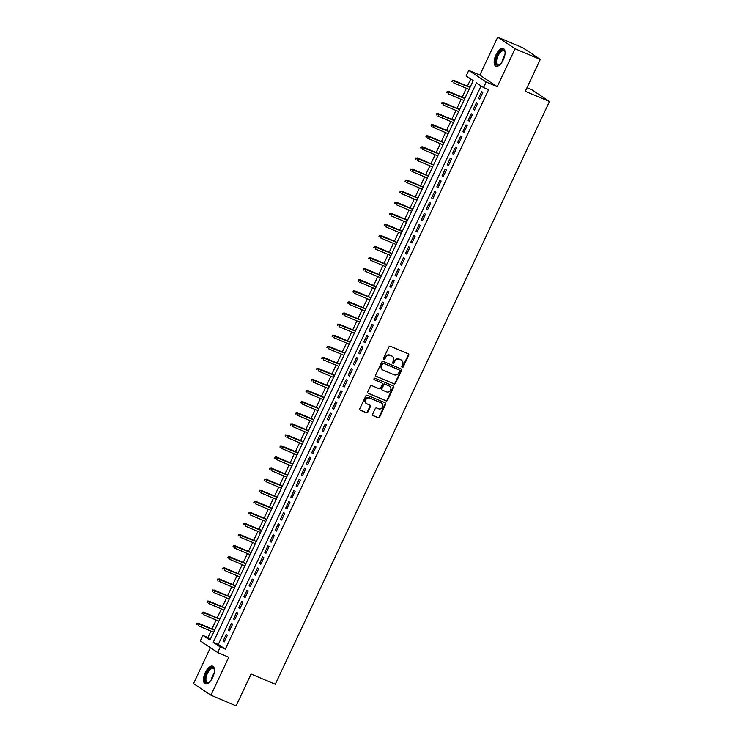 <?xml version="1.0" encoding="UTF-8"?>
<svg xmlns="http://www.w3.org/2000/svg" width="743" height="743" viewBox="0 0 743 743"><rect width="100%" height="100%" fill="white"/><g stroke="black" fill="none" stroke-linecap="round" stroke-linejoin="round"><path stroke-width="1.11" d="M402.204 367.321A0.845 0.752 123.7 0 0 403.254 366.847L408.687 355.293A1.207 1.068 123.7 0 0 408.213 353.789L390.409 346.247A1.207 1.068 123.7 0 0 388.914 346.916L383.472 358.47A0.845 0.752 123.7 0 0 384.855 359.055L385.561 357.559A3.854 3.427 123.7 0 1 390.363 355.423L391.849 356.055A3.854 3.427 123.7 0 1 393.372 360.875L392.675 362.37A0.845 0.752 123.7 0 0 394.059 362.955L394.756 361.46A3.854 3.427 123.7 0 1 399.558 359.324L401.044 359.946A3.854 3.427 123.7 0 1 402.576 364.767L401.87 366.262A0.845 0.752 123.7 0 0 402.204 367.321M401.889 367.051A0.845 0.752 123.7 0 0 402.78 366.54L408.223 354.987A1.207 1.068 123.7 0 0 408.102 353.742M383.499 359.259A0.845 0.752 123.7 0 0 384.391 358.748L385.088 357.253L385.561 357.559M392.694 363.151A0.845 0.752 123.7 0 0 393.586 362.64L394.292 361.144L394.756 361.46M212.656 677.421A9.575 4.347 -67 0 0 212.73 666.155A9.575 4.347 -67 0 0 205.328 672.526A9.575 4.347 -67 0 0 205.254 683.792A9.575 4.347 -67 0 0 212.656 677.421M503.29 59.802A9.575 4.347 -67 0 0 503.355 48.536A9.575 4.347 -67 0 0 495.952 54.908A9.575 4.347 -67 0 0 495.887 66.183A9.575 4.347 -67 0 0 503.29 59.802M372.624 414.167A1.207 1.068 123.7 0 0 373.107 415.671L378.103 417.789A1.207 1.068 123.7 0 0 379.599 417.12L385.636 404.285A1.207 1.068 123.7 0 0 385.162 402.78L367.358 395.239A1.207 1.068 123.7 0 0 365.853 395.908L359.816 408.734A1.207 1.068 123.7 0 0 360.299 410.247L366.327 412.802A1.207 1.068 123.7 0 0 367.831 412.133L370.413 406.644A1.207 1.068 123.7 0 0 369.94 405.13L366.949 403.867A3.223 2.861 123.7 0 1 369.68 398.053L381.4 403.012A3.223 2.861 123.7 0 1 378.67 408.826L376.71 408A1.207 1.068 123.7 0 0 375.215 408.669L372.624 414.167M220.29 647.004L217.68 652.54L200.294 640.93L202.904 635.395L209.953 640.104L473.207 80.643L466.158 75.935L468.768 70.399L486.154 82.009L483.544 87.553L476.495 82.844L213.241 642.296L220.29 647.004L225.324 649.141L488.588 89.689L483.544 87.553M540.282 59.431L515.094 48.759L497.708 37.15L522.896 47.821L540.282 59.431L525.292 91.287L549.476 101.522L275.272 684.238L251.088 674.003L236.098 705.85L210.91 695.179L228.76 657.239L217.68 652.54M497.708 37.15L479.848 75.089L497.234 86.708L515.094 48.759M497.234 86.708L486.154 82.009M394.013 383.964A1.207 1.068 123.7 0 0 395.517 383.295L401.554 370.469A1.207 1.068 123.7 0 0 401.071 368.955L383.277 361.423A1.207 1.068 123.7 0 0 381.772 362.092L375.735 374.918A1.207 1.068 123.7 0 0 376.209 376.422L393.549 383.648A1.207 1.068 123.7 0 0 395.044 382.979L401.081 370.153A1.207 1.068 123.7 0 0 400.969 368.918M393.595 387.372L387.558 400.208A1.207 1.068 123.7 0 1 386.054 400.876L368.249 393.335A1.207 1.068 123.7 0 1 367.776 391.83L370.358 386.341A1.207 1.068 123.7 0 1 371.862 385.673L379.079 388.728A1.207 1.068 123.7 0 0 380.583 388.06L382.292 384.419A1.207 1.068 123.7 0 0 381.818 382.905L374.305 379.729A0.845 0.752 123.7 0 1 375.02 378.206L393.121 385.868A1.207 1.068 123.7 0 1 393.595 387.372L393.121 387.066L387.084 399.892L387.558 400.208M210.408 647.682L193.524 683.569L210.91 695.179M479.699 99.042L482.829 92.392L481.659 91.612L478.529 98.252L479.699 99.042M474.489 110.122L477.619 103.472L476.439 102.692L473.319 109.332L474.489 110.122M469.279 121.202L472.409 114.552L471.229 113.763L468.099 120.412L469.279 121.202M464.069 132.273L467.189 125.632L466.019 124.843L462.889 131.492L464.069 132.273M458.849 143.353L461.979 136.712L460.809 135.923L457.679 142.572L458.849 143.353M453.639 154.433L456.769 147.783L455.589 147.003L452.459 153.652L453.639 154.433M448.428 165.513L451.549 158.863L450.379 158.083L447.249 164.723L448.428 165.513M443.209 176.593L446.339 169.943L445.168 169.163L442.039 175.803L443.209 176.593M437.998 187.673L441.128 181.023L439.949 180.233L436.828 186.883L437.998 187.673M432.788 198.743L435.918 192.103L434.739 191.313L431.609 197.963L432.788 198.743M427.569 209.823L430.699 203.173L429.528 202.393L426.398 209.043L427.569 209.823M422.358 220.903L425.488 214.253L424.309 213.473L421.188 220.114L422.358 220.903M417.148 231.983L420.278 225.333L419.098 224.553L415.969 231.194L417.148 231.983M411.938 243.063L415.058 236.413L413.888 235.624L410.758 242.274L411.938 243.063M406.718 254.134L409.848 247.493L408.678 246.704L405.548 253.354L406.718 254.134M401.508 265.214L404.638 258.573L403.458 257.784L400.328 264.434L401.508 265.214M396.298 276.294L399.418 269.644L398.248 268.864L395.118 275.514L396.298 276.294M391.078 287.374L394.208 280.724L393.038 279.944L389.908 286.584L391.078 287.374M385.868 298.454L388.998 291.804L387.818 291.015L384.698 297.664L385.868 298.454M380.657 309.525L383.787 302.884L382.608 302.095L379.478 308.744L380.657 309.525M375.438 320.604L378.568 313.964L377.398 313.174L374.268 319.824L375.438 320.604M370.228 331.684L373.357 325.035L372.178 324.254L369.057 330.904L370.228 331.684M365.017 342.764L368.147 336.115L366.968 335.334L363.838 341.975L365.017 342.764M359.807 353.844L362.928 347.195L361.757 346.414L358.628 353.055L359.807 353.844M354.587 364.924L357.717 358.275L356.547 357.485L353.417 364.135L354.587 364.924M349.377 375.995L352.507 369.355L351.328 368.565L348.207 375.215L349.377 375.995M344.167 387.075L347.287 380.435L346.117 379.645L342.987 386.295L344.167 387.075M338.947 398.155L342.077 391.505L340.907 390.725L337.777 397.375L338.947 398.155M333.737 409.235L336.867 402.585L335.687 401.805L332.567 408.446L333.737 409.235M328.527 420.315L331.657 413.665L330.477 412.876L327.347 419.526L328.527 420.315M323.316 431.386L326.437 424.745L325.267 423.956L322.137 430.606L323.316 431.386M318.097 442.466L321.227 435.825L320.047 435.036L316.927 441.686L318.097 442.466M312.887 453.546L316.016 446.896L314.837 446.116L311.707 452.766L312.887 453.546M307.676 464.626L310.797 457.976L309.627 457.196L306.497 463.836L307.676 464.626M302.457 475.706L305.587 469.056L304.416 468.276L301.286 474.916L302.457 475.706M297.246 486.786L300.376 480.136L299.197 479.346L296.076 485.996L297.246 486.786M292.036 497.856L295.166 491.216L293.987 490.426L290.857 497.076L292.036 497.856M286.817 508.936L289.946 502.287L288.776 501.506L285.646 508.156L286.817 508.936M281.606 520.016L284.736 513.367L283.557 512.586L280.436 519.236L281.606 520.016M276.396 531.096L279.526 524.447L278.346 523.666L275.216 530.307L276.396 531.096M271.186 542.176L274.306 535.527L273.136 534.737L270.006 541.387L271.186 542.176M265.966 553.247L269.096 546.607L267.926 545.817L264.796 552.467L265.966 553.247M260.756 564.327L263.886 557.687L262.706 556.897L259.576 563.547L260.756 564.327M255.546 575.407L258.666 568.757L257.496 567.977L254.366 574.627L255.546 575.407M250.326 586.487L253.456 579.837L252.286 579.057L249.156 585.698L250.326 586.487M245.116 597.567L248.246 590.917L247.066 590.137L243.945 596.778L245.116 597.567M239.905 608.647L243.035 601.997L241.856 601.208L238.726 607.858L239.905 608.647M234.686 619.718L237.816 613.077L236.645 612.288L233.516 618.938L234.686 619.718M229.476 630.798L232.605 624.148L231.426 623.368L228.305 630.018L229.476 630.798M481.092 85.909L218.275 644.432L225.324 649.141M226.216 634.448L223.086 641.088L224.265 641.878L227.395 635.228L226.216 634.448M470.756 79.009L467.412 86.114M466.39 88.278L462.202 97.194M461.18 99.358L456.991 108.264M455.97 110.438L451.772 119.344M450.75 121.508L446.562 130.424M445.54 132.588L441.351 141.504M440.33 143.668L436.132 152.584M435.119 154.748L430.921 163.655M429.9 165.828L425.711 174.735M424.69 176.908L420.492 185.815M419.479 187.979L415.281 196.895M414.26 199.059L410.071 207.975M409.049 210.139L404.861 219.055M403.839 221.219L399.641 230.126M398.629 232.299L394.431 241.206M393.409 243.37L389.221 252.286M388.199 254.45L384.001 263.366M382.989 265.53L378.791 274.446M377.769 276.61L373.58 285.516M372.559 287.69L368.37 296.596M367.348 298.77L363.151 307.676M362.129 309.84L357.94 318.756M356.919 320.92L352.73 329.836M351.708 332L347.51 340.916M346.498 343.08L342.3 351.987M341.278 354.16L337.09 363.067M336.068 365.231L331.87 374.147M330.858 376.311L326.66 385.227M325.638 387.391L321.45 396.307M320.428 398.471L316.239 407.378M315.218 409.551L311.02 418.458M309.998 420.622L305.81 429.538M304.788 431.702L300.599 440.618M299.578 442.782L295.38 451.698M294.367 453.862L290.169 462.768M289.148 464.942L284.959 473.848M283.937 476.022L279.739 484.928M278.727 487.092L274.529 496.008M273.508 498.172L269.319 507.088M268.297 509.252L264.109 518.168M263.087 520.332L258.889 529.239M257.877 531.412L253.679 540.319M252.657 542.483L248.468 551.399M247.447 553.563L243.249 562.479M242.237 564.643L238.039 573.559M237.017 575.723L232.828 584.63M231.807 586.803L227.618 595.71M226.596 597.883L222.398 606.79M221.377 608.954L217.188 617.87M216.167 620.034L211.978 628.95M210.956 631.113L207.938 637.522L210.39 639.166M549.476 101.522L532.09 89.912L526.963 87.739M207.938 637.522L202.904 635.395M479.848 75.089L468.768 70.399M218.275 644.432L213.241 642.296M478.529 98.252L479.82 98.8M473.319 109.332L474.601 109.88M468.099 120.412L469.39 120.96M462.889 131.492L464.18 132.04M457.679 142.572L458.96 143.111M452.459 153.652L453.75 154.191M447.249 164.723L448.54 165.271M442.039 175.803L443.32 176.351M436.828 186.883L438.11 187.431M431.609 197.963L432.9 198.511M426.398 209.043L427.689 209.582M421.188 220.114L422.47 220.662M415.969 231.194L417.26 231.742M410.758 242.274L412.049 242.822M405.548 253.354L406.83 253.902M400.328 264.434L401.619 264.972M395.118 275.514L396.409 276.052M389.908 286.584L391.189 287.132M384.698 297.664L385.979 298.212M379.478 308.744L380.769 309.292M374.268 319.824L375.559 320.372M369.057 330.904L370.339 331.443M363.838 341.975L365.129 342.523M358.628 353.055L359.918 353.603M353.417 364.135L354.699 364.683M348.207 375.215L349.489 375.763M342.987 386.295L344.278 386.834M337.777 397.375L339.068 397.914M332.567 408.446L333.848 408.994M327.347 419.526L328.638 420.074M322.137 430.606L323.428 431.154M316.927 441.686L318.208 442.234M311.707 452.766L312.998 453.304M306.497 463.836L307.788 464.384M301.286 474.916L302.568 475.464M296.076 485.996L297.358 486.544M290.857 497.076L292.148 497.624M285.646 508.156L286.937 508.695M280.436 519.236L281.718 519.775M275.216 530.307L276.507 530.855M270.006 541.387L271.297 541.935M264.796 552.467L266.078 553.015M259.576 563.547L260.867 564.086M254.366 574.627L255.657 575.166M249.156 585.698L250.437 586.246M243.945 596.778L245.227 597.326M238.726 607.858L240.017 608.406M233.516 618.938L234.807 619.486M228.305 630.018L229.587 630.556M223.086 641.088L224.377 641.636M401.304 360.076A3.854 3.427 123.7 0 0 400.579 359.631L401.044 359.946M394.292 361.144A3.854 3.427 123.7 0 1 399.093 359.008L400.579 359.631M392.109 356.176A3.854 3.427 123.7 0 0 391.375 355.739L391.849 356.055M385.088 357.253A3.854 3.427 123.7 0 1 389.889 355.108L391.375 355.739M375.847 376.162L393.549 383.648M399.604 371.073A0.845 0.752 123.7 0 0 399.27 370.023L383.648 363.401A0.845 0.752 123.7 0 0 382.589 363.875L381.856 365.445A3.854 3.427 123.7 0 0 383.379 370.265L394.059 374.788A3.854 3.427 123.7 0 0 398.861 372.652L399.604 371.073M399.01 369.847A0.845 0.752 123.7 0 0 398.805 369.708L399.27 370.023M382.645 369.828A3.854 3.427 123.7 0 1 381.382 365.138L382.125 363.559A0.845 0.752 123.7 0 1 383.174 363.086L398.805 369.708M367.896 393.066L385.589 400.561A1.207 1.068 123.7 0 0 387.084 399.892M381.642 382.794A1.207 1.068 123.7 0 0 381.345 382.599L374.008 379.487M386.574 391.905A3.223 2.861 123.7 0 0 389.313 386.081L385.18 384.335A1.207 1.068 123.7 0 0 383.685 385.004L381.967 388.645A1.207 1.068 123.7 0 0 382.441 390.149L386.574 391.905M389.49 386.165A3.223 2.861 123.7 0 0 388.84 385.766L389.313 386.081M381.976 389.834A1.207 1.068 123.7 0 1 381.493 388.329L383.212 384.688A1.207 1.068 123.7 0 1 384.716 384.02L388.84 385.766M393.121 387.066A1.207 1.068 123.7 0 0 393.01 385.821M381.586 403.096A3.223 2.861 123.7 0 0 380.936 402.697L381.4 403.012M366.299 403.468A3.223 2.861 123.7 0 1 369.215 397.737L380.936 402.697M359.937 409.978L365.862 412.486A1.207 1.068 123.7 0 0 367.358 411.817L369.949 406.328A1.207 1.068 123.7 0 0 369.828 405.084M372.745 415.402L377.63 417.473A1.207 1.068 123.7 0 0 379.134 416.804L385.171 403.969A1.207 1.068 123.7 0 0 385.05 402.734M452.468 80.355L451.939 81.461L452.413 81.776L452.933 80.671L452.468 80.355L454.642 80.913L453.704 82.9L469.084 89.42M452.413 81.776L451.939 81.461M452.933 80.671L470.022 87.423M453.797 80.346L470.096 87.247M499.937 64.669A8.284 3.761 113 0 1 499.407 65.013A8.284 3.761 113 0 1 495.85 63.378A8.284 3.761 113 0 1 497.253 55.586A8.284 3.761 113 0 1 504.971 51.88A8.284 3.761 113 0 1 505.091 52.502M505.045 52.214A7.671 3.483 -67 0 0 503.921 50.849A7.671 3.483 -67 0 0 497.996 55.948A7.671 3.483 -67 0 0 497.94 64.985A7.671 3.483 -67 0 0 499.705 64.836M503.856 48.843A9.52 4.319 -67 0 0 496.788 55.27A9.52 4.319 -67 0 0 496.445 66.322M209.312 682.288A8.284 3.761 113 0 1 208.783 682.631A8.284 3.761 113 0 1 208.337 682.845A8.284 3.761 113 0 1 205.291 677.217A8.284 3.761 113 0 1 211.263 667.781A8.284 3.761 113 0 1 214.346 669.489A8.284 3.761 113 0 1 214.467 670.112M214.421 669.833A7.671 3.483 -67 0 0 213.297 668.459A7.671 3.483 -67 0 0 211.653 668.551A7.671 3.483 -67 0 0 206.526 675.731A7.671 3.483 -67 0 0 207.306 682.594A7.671 3.483 -67 0 0 208.95 682.501A7.671 3.483 -67 0 0 209.08 682.445M213.222 666.452A9.52 4.319 -67 0 0 211.476 666.666A9.52 4.319 -67 0 0 205.207 675.257A9.52 4.319 -67 0 0 205.82 683.941M447.249 91.435L446.729 92.541L447.202 92.856L447.723 91.751L447.249 91.435L449.431 91.983L448.493 93.98L463.864 100.491M447.202 92.856L446.729 92.541M447.723 91.751L464.802 98.503M448.577 91.426L464.886 98.327M442.039 102.515L441.518 103.621L441.983 103.936L442.512 102.831L442.039 102.515L444.212 103.063L443.274 105.06L458.654 111.571M441.983 103.936L441.518 103.621M442.512 102.831L459.592 109.574M443.367 102.497L459.676 109.407M436.828 113.595L436.308 114.701L436.773 115.016L437.293 113.902L436.828 113.595L439.002 114.143L438.064 116.14L453.444 122.651M436.773 115.016L436.308 114.701M437.293 113.902L454.382 120.654M438.156 113.577L454.465 120.487M431.609 124.666L431.089 125.781L431.562 126.096L432.082 124.982L431.609 124.666L433.791 125.223L432.853 127.211L448.224 133.731M431.562 126.096L431.089 125.781M432.082 124.982L449.171 131.734M432.946 124.657L449.246 131.567M426.398 135.746L425.878 136.861L426.352 137.167L426.872 136.062L426.398 135.746L428.572 136.303L427.634 138.291L443.014 144.811M426.352 137.167L425.878 136.861M426.872 136.062L443.952 142.814M427.727 135.737L444.035 142.637M421.188 146.826L420.668 147.931L421.132 148.247L421.652 147.142L421.188 146.826L423.361 147.374L422.423 149.371L437.803 155.881M421.132 148.247L420.668 147.931M421.652 147.142L438.741 153.894M422.516 146.817L438.825 153.717M415.969 157.906L415.448 159.011L415.922 159.327L416.442 158.222L415.969 157.906L418.151 158.454L417.213 160.451L432.593 166.961M415.922 159.327L415.448 159.011M416.442 158.222L433.531 164.974M417.306 157.887L433.606 164.797M410.758 168.986L410.238 170.091L410.712 170.407L411.232 169.302L410.758 168.986L412.932 169.534L411.993 171.531L427.374 178.041M410.712 170.407L410.238 170.091M411.232 169.302L428.312 176.045M412.086 168.967L428.395 175.877M405.548 180.066L405.028 181.171L405.492 181.487L406.012 180.373L405.548 180.066L407.721 180.614L406.783 182.611L422.163 189.121M405.492 181.487L405.028 181.171M406.012 180.373L423.101 187.125M406.876 180.047L423.185 186.957M400.338 191.137L399.808 192.251L400.282 192.558L400.802 191.453L400.338 191.137L402.511 191.694L401.573 193.682L416.953 200.201M400.282 192.558L399.808 192.251M400.802 191.453L417.891 198.205M401.666 191.127L417.965 198.028M395.118 202.217L394.598 203.322L395.072 203.638L395.592 202.533L395.118 202.217L397.301 202.765L396.363 204.762L411.733 211.272M395.072 203.638L394.598 203.322M395.592 202.533L412.671 209.285M396.456 202.207L412.755 209.108M389.908 213.297L389.388 214.402L389.852 214.718L390.381 213.612L389.908 213.297L392.081 213.845L391.143 215.841L406.523 222.352M389.852 214.718L389.388 214.402M390.381 213.612L407.461 220.365M391.236 213.278L407.545 220.188M384.698 224.377L384.177 225.482L384.642 225.798L385.162 224.692L384.698 224.377L386.871 224.925L385.933 226.921L401.313 233.432M384.642 225.798L384.177 225.482M385.162 224.692L402.251 231.435M386.026 224.358L402.334 231.268M379.478 235.457L378.958 236.562L379.432 236.878L379.952 235.763L379.478 235.457L381.661 236.005L380.722 238.001L396.103 244.512M379.432 236.878L378.958 236.562M379.952 235.763L397.041 242.515M380.815 235.438L397.115 242.348M374.268 246.527L373.748 247.642L374.221 247.958L374.741 246.843L374.268 246.527L376.441 247.085L375.503 249.072L390.883 255.592M374.221 247.958L373.748 247.642M374.741 246.843L391.821 253.595M375.596 246.518L391.905 253.419M369.057 257.607L368.537 258.722L369.002 259.028L369.522 257.923L369.057 257.607L371.231 258.165L370.293 260.152L385.673 266.672M369.002 259.028L368.537 258.722M369.522 257.923L386.611 264.675M370.385 257.598L386.694 264.499M363.838 268.687L363.318 269.793L363.791 270.108L364.311 269.003L363.838 268.687L366.02 269.235L365.082 271.232L380.462 277.743M363.791 270.108L363.318 269.793M364.311 269.003L381.4 275.755M365.175 268.678L381.475 275.579M358.628 279.767L358.107 280.873L358.581 281.188L359.101 280.083L358.628 279.767L360.81 280.315L359.863 282.312L375.243 288.823M358.581 281.188L358.107 280.873M359.101 280.083L376.181 286.826M359.956 279.749L376.264 286.659M353.417 290.847L352.897 291.953L353.362 292.268L353.882 291.154L353.417 290.847L355.591 291.395L354.652 293.392L370.033 299.903M353.362 292.268L352.897 291.953M353.882 291.154L370.971 297.906M354.745 290.829L371.054 297.739M348.207 301.927L347.678 303.033L348.151 303.348L348.671 302.234L348.207 301.927L350.38 302.475L349.442 304.472L364.822 310.983M348.151 303.348L347.678 303.033M348.671 302.234L365.76 308.986M349.535 301.909L365.835 308.819M342.987 312.998L342.467 314.113L342.941 314.419L343.461 313.314L342.987 312.998L345.17 313.555L344.232 315.543L359.603 322.063M342.941 314.419L342.467 314.113M343.461 313.314L360.541 320.066M344.325 312.989L360.624 319.889M337.777 324.078L337.257 325.183L337.721 325.499L338.251 324.394L337.777 324.078L339.95 324.626L339.012 326.623L354.392 333.133M337.721 325.499L337.257 325.183M338.251 324.394L355.33 331.146M339.105 324.069L355.414 330.969M332.567 335.158L332.047 336.263L332.511 336.579L333.031 335.474L332.567 335.158L334.74 335.706L333.802 337.703L349.182 344.213M332.511 336.579L332.047 336.263M333.031 335.474L350.12 342.226M333.895 335.139L350.204 342.049M327.347 346.238L326.827 347.343L327.301 347.659L327.821 346.554L327.347 346.238L329.53 346.786L328.592 348.783L343.972 355.293M327.301 347.659L326.827 347.343M327.821 346.554L344.91 353.296M328.685 346.219L344.984 353.129M322.137 357.318L321.617 358.423L322.091 358.739L322.611 357.624L322.137 357.318L324.31 357.866L323.372 359.863L338.752 366.373M322.091 358.739L321.617 358.423M322.611 357.624L339.69 364.376M323.465 357.299L339.774 364.209M316.927 368.389L316.407 369.503L316.871 369.81L317.391 368.704L316.927 368.389L319.1 368.946L318.162 370.933L333.542 377.453M316.871 369.81L316.407 369.503M317.391 368.704L334.48 375.456M318.255 368.379L334.564 375.28M311.716 379.469L311.187 380.583L311.661 380.89L312.181 379.784L311.716 379.469L313.89 380.026L312.952 382.013L328.332 388.533M311.661 380.89L311.187 380.583M312.181 379.784L329.27 386.536M313.044 379.459L329.344 386.36M306.497 390.549L305.977 391.654L306.45 391.97L306.97 390.864L306.497 390.549L308.679 391.097L307.741 393.093L323.112 399.604M306.45 391.97L305.977 391.654M306.97 390.864L324.05 397.616M307.825 390.539L324.134 397.44M301.286 401.629L300.766 402.734L301.231 403.05L301.76 401.944L301.286 401.629L303.46 402.177L302.522 404.173L317.902 410.684M301.231 403.05L300.766 402.734M301.76 401.944L318.84 408.687M302.615 401.61L318.923 408.52M296.076 412.709L295.547 413.814L296.02 414.13L296.541 413.015L296.076 412.709L298.249 413.257L297.311 415.253L312.692 421.764M296.02 414.13L295.547 413.814M296.541 413.015L313.63 419.767M297.404 412.69L313.713 419.6M290.857 423.779L290.337 424.894L290.81 425.21L291.33 424.095L290.857 423.779L293.039 424.337L292.101 426.333L307.472 432.844M290.81 425.21L290.337 424.894M291.33 424.095L308.419 430.847M292.194 423.77L308.494 430.68M285.646 434.859L285.126 435.974L285.591 436.28L286.12 435.175L285.646 434.859L287.82 435.417L286.882 437.404L302.262 443.924M285.591 436.28L285.126 435.974M286.12 435.175L303.2 441.927M286.974 434.85L303.283 441.751M280.436 445.939L279.916 447.045L280.38 447.36L280.9 446.255L280.436 445.939L282.609 446.487L281.671 448.484L297.051 454.995M280.38 447.36L279.916 447.045M280.9 446.255L297.989 453.007M281.764 445.93L298.073 452.831M275.216 457.019L274.696 458.125L275.17 458.44L275.69 457.335L275.216 457.019L277.399 457.567L276.461 459.564L291.841 466.075M275.17 458.44L274.696 458.125M275.69 457.335L292.779 464.087M276.554 457.001L292.853 463.911M270.006 468.099L269.486 469.204L269.96 469.52L270.48 468.415L270.006 468.099L272.179 468.647L271.241 470.644L286.622 477.155M269.96 469.52L269.486 469.204M270.48 468.415L287.56 475.158M271.334 468.081L287.643 474.991M264.796 479.179L264.276 480.284L264.74 480.6L265.26 479.486L264.796 479.179L266.969 479.727L266.031 481.724L281.411 488.235M264.74 480.6L264.276 480.284M265.26 479.486L282.349 486.238M266.124 479.161L282.433 486.071M259.586 490.25L259.056 491.364L259.53 491.671L260.05 490.566L259.586 490.25L261.759 490.807L260.821 492.795L276.201 499.315M259.53 491.671L259.056 491.364M260.05 490.566L277.139 497.318M260.914 490.241L277.213 497.141M254.366 501.33L253.846 502.435L254.32 502.751L254.84 501.646L254.366 501.33L256.549 501.887L255.611 503.875L270.981 510.395M254.32 502.751L253.846 502.435M254.84 501.646L271.919 508.398M255.703 501.321L272.003 508.221M249.156 512.41L248.636 513.515L249.1 513.831L249.629 512.726L249.156 512.41L251.329 512.958L250.391 514.955L265.771 521.465M249.1 513.831L248.636 513.515M249.629 512.726L266.709 519.478M250.484 512.401L266.793 519.301M243.945 523.49L243.425 524.595L243.89 524.911L244.41 523.806L243.945 523.49L246.119 524.038L245.181 526.035L260.561 532.545M243.89 524.911L243.425 524.595M244.41 523.806L261.499 530.548M245.274 523.471L261.582 530.381M238.726 534.57L238.206 535.675L238.679 535.991L239.2 534.876L238.726 534.57L240.908 535.118L239.97 537.115L255.351 543.625M238.679 535.991L238.206 535.675M239.2 534.876L256.289 541.628M240.063 534.551L256.363 541.461M233.516 545.641L232.996 546.755L233.469 547.071L233.989 545.956L233.516 545.641L235.689 546.198L234.751 548.195L250.131 554.705M233.469 547.071L232.996 546.755M233.989 545.956L251.069 552.708M234.844 545.631L251.153 552.541M228.305 556.721L227.785 557.835L228.25 558.142L228.77 557.036L228.305 556.721L230.479 557.278L229.541 559.265L244.921 565.785M228.25 558.142L227.785 557.835M228.77 557.036L245.859 563.788M229.633 556.711L245.942 563.612M223.086 567.801L222.566 568.906L223.039 569.222L223.559 568.116L223.086 567.801L225.268 568.349L224.33 570.345L239.71 576.856M223.039 569.222L222.566 568.906M223.559 568.116L240.648 574.868M224.423 567.791L240.723 574.692M217.875 578.881L217.355 579.986L217.829 580.302L218.349 579.196L217.875 578.881L220.058 579.429L219.111 581.425L234.491 587.936M217.829 580.302L217.355 579.986M218.349 579.196L235.429 585.948M219.204 578.862L235.512 585.772M212.665 589.961L212.145 591.066L212.609 591.382L213.13 590.276L212.665 589.961L214.838 590.509L213.9 592.505L229.281 599.016M212.609 591.382L212.145 591.066M213.13 590.276L230.219 597.019M213.993 589.942L230.302 596.852M207.455 601.041L206.925 602.146L207.399 602.462L207.919 601.347L207.455 601.041L209.628 601.589L208.69 603.585L224.07 610.096M207.399 602.462L206.925 602.146M207.919 601.347L225.008 608.099M208.783 601.022L225.083 607.932M202.235 612.111L201.715 613.226L202.189 613.532L202.709 612.427L202.235 612.111L204.418 612.669L203.48 614.656L218.851 621.176M202.189 613.532L201.715 613.226M202.709 612.427L219.789 619.179M203.573 612.102L219.872 619.003M197.025 623.191L196.505 624.296L196.969 624.612L197.499 623.507L197.025 623.191L199.198 623.749L198.26 625.736L213.64 632.256M196.969 624.612L196.505 624.296M197.499 623.507L214.578 630.259M198.353 623.182L214.662 630.083M402.78 366.54L403.254 366.847M384.391 358.748L384.855 359.055M393.586 362.64L394.059 362.955M399.093 359.008L399.558 359.324M389.889 355.108L390.363 355.423M408.223 354.987L408.687 355.293M401.081 370.153L401.554 370.469M395.044 382.979L395.517 383.295M383.174 363.086L383.648 363.401M382.125 363.559L382.589 363.875M381.382 365.138L381.856 365.445M385.589 400.561L386.054 400.876M381.345 382.599L381.818 382.905M384.716 384.02L385.18 384.335M383.212 384.688L383.685 385.004M381.493 388.329L381.967 388.645M369.215 397.737L369.68 398.053M369.949 406.328L370.413 406.644M367.358 411.817L367.831 412.133M365.862 412.486L366.327 412.802M385.171 403.969L385.636 404.285M379.134 416.804L379.599 417.12M377.63 417.473L378.103 417.789M501.952 62.198A7.671 3.483 113 0 1 503.243 58.177A7.671 3.483 113 0 1 504.72 55.66M503.977 58.168A7.421 3.371 -67 0 0 503.838 58.446A7.421 3.371 -67 0 0 503.234 59.923M211.328 679.817A7.671 3.483 113 0 1 214.095 673.279M213.343 675.786A7.421 3.371 -67 0 0 212.609 677.532M401.081 359.909L401.554 360.225M391.886 356.008L392.35 356.324M398.907 369.763L399.381 370.079M382.404 369.68L382.877 369.995M381.503 382.682L381.976 382.998M389.267 385.998L389.731 386.314M381.818 389.75L382.283 390.066M381.354 402.929L381.828 403.245M366.058 403.328L366.522 403.635"/></g></svg>

